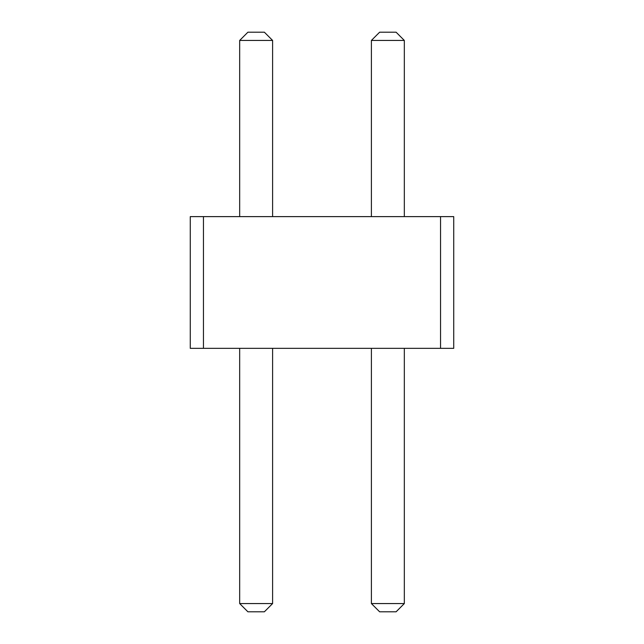 <?xml version="1.0" encoding="UTF-8"?>
<svg xmlns="http://www.w3.org/2000/svg" width="644" height="644" viewBox="0 0 644 644"><rect width="100%" height="100%" fill="white"/><g stroke="black" fill="none" stroke-linecap="round" stroke-linejoin="round"><path stroke-width="0.48" stroke-dasharray="3.22 2.42" d="M440.552 216.617L190.27 216.617L203.448 216.617L190.27 216.617L203.448 216.617L190.27 216.617L203.448 216.617L190.27 216.617L203.448 216.617L190.27 216.617L203.448 216.617L190.27 216.617L203.448 216.617L190.27 216.617L203.448 216.617L190.27 216.617L203.448 216.617L190.27 216.617L203.448 216.617L190.27 216.617L203.448 216.617L190.27 216.617L203.448 216.617L190.27 216.617L203.448 216.617L190.27 216.617L203.448 216.617L190.27 216.617L203.448 216.617L190.27 216.617L203.448 216.617L190.27 216.617L203.448 216.617L190.27 216.617L203.448 216.617L190.27 216.617L203.448 216.617L190.27 216.617L203.448 216.617L190.27 216.617L203.448 216.617L190.27 216.617L190.27 348.348L453.73 348.348L440.552 348.348L453.73 348.348L440.552 348.348L453.73 348.348L440.552 348.348L453.73 348.348L440.552 348.348L453.73 348.348L440.552 348.348L453.73 348.348L440.552 348.348L453.73 348.348L440.552 348.348L453.73 348.348L440.552 348.348L453.73 348.348L440.552 348.348L453.73 348.348L440.552 348.348L453.73 348.348L440.552 348.348L453.73 348.348L440.552 348.348L453.73 348.348L440.552 348.348L453.73 348.348L440.552 348.348L453.73 348.348L440.552 348.348L453.73 348.348L440.552 348.348L453.73 348.348L440.552 348.348L453.73 348.348L440.552 348.348L453.73 348.348L440.552 348.348L453.73 348.348L440.552 348.348L453.73 348.348L453.73 216.617L440.552 216.617L453.73 216.617L440.552 216.617L453.73 216.617L440.552 216.617L453.73 216.617L440.552 216.617L453.73 216.617L440.552 216.617L453.73 216.617L440.552 216.617L453.73 216.617L440.552 216.617L453.73 216.617L440.552 216.617L453.73 216.617L440.552 216.617L453.73 216.617L440.552 216.617L453.73 216.617L440.552 216.617L453.73 216.617L440.552 216.617L453.73 216.617L440.552 216.617L453.73 216.617L440.552 216.617L453.73 216.617L440.552 216.617L453.73 216.617L440.552 216.617L453.73 216.617L440.552 216.617L453.73 216.617L440.552 216.617L453.73 216.617L440.552 216.617L453.73 216.617L440.552 216.617L453.73 216.617L453.73 348.348L453.73 216.617L453.73 348.348L453.73 216.617L453.73 348.348L453.73 216.617L453.73 348.348L453.73 216.617L453.73 348.348L453.73 216.617L453.73 348.348L453.73 216.617L453.73 348.348L453.73 216.617L453.73 348.348L453.73 216.617L453.73 348.348L453.73 216.617L453.73 348.348L453.73 216.617L453.73 348.348L453.73 216.617L453.73 348.348L453.73 216.617L453.73 348.348L453.73 216.617L453.73 348.348L453.73 216.617L453.73 348.348L453.73 216.617L453.73 348.348L453.73 216.617L453.73 348.348L453.73 216.617L453.73 348.348L453.73 216.617L453.73 348.348L453.73 216.617L453.73 348.348L453.73 216.617L440.552 216.617L440.552 348.348M272.605 216.617L239.673 216.617L272.605 216.617L239.673 216.617L272.605 216.617L239.673 216.617L272.605 216.617L239.673 216.617L272.605 216.617L239.673 216.617L272.605 216.617L239.673 216.617L272.605 216.617L239.673 216.617L272.605 216.617L239.673 216.617L272.605 216.617L239.673 216.617L272.605 216.617L239.673 216.617L272.605 216.617L239.673 216.617L272.605 216.617L239.673 216.617L272.605 216.617L239.673 216.617L272.605 216.617L239.673 216.617L272.605 216.617L239.673 216.617L272.605 216.617L239.673 216.617L272.605 216.617L239.673 216.617L272.605 216.617L239.673 216.617L272.605 216.617L239.673 216.617L272.605 216.617L239.673 216.617L272.605 216.617L239.673 216.617L272.605 216.617L272.605 40.435L272.605 216.617L272.605 40.435L272.605 216.617L272.605 40.435L272.605 216.617L272.605 40.435L272.605 216.617L272.605 40.435L272.605 216.617L272.605 40.435L272.605 216.617L272.605 40.435L272.605 216.617L272.605 40.435L272.605 216.617L272.605 40.435L272.605 216.617L272.605 40.435L272.605 216.617L272.605 40.435L272.605 216.617L272.605 40.435L272.605 216.617L272.605 40.435L272.605 216.617L272.605 40.435L272.605 216.617L272.605 40.435L272.605 216.617L272.605 40.435L272.605 216.617L272.605 40.435L272.605 216.617L272.605 40.435L272.605 216.617L272.605 40.435L272.605 216.617L272.605 40.435L272.605 216.617L272.605 40.435L264.37 32.2L247.9 32.2L264.37 32.2L272.605 40.435L264.37 32.2L247.9 32.2L264.37 32.2L272.605 40.435L264.37 32.2L272.605 40.435L264.37 32.2L247.9 32.2L264.37 32.2L247.9 32.2L264.37 32.2L272.605 40.435L264.37 32.2L272.605 40.435L264.37 32.2L247.9 32.2L264.37 32.2L247.9 32.2L264.37 32.2L272.605 40.435L264.37 32.2L247.9 32.2L264.37 32.2L272.605 40.435L264.37 32.2L247.9 32.2L264.37 32.2L272.605 40.435L264.37 32.2L247.9 32.2L264.37 32.2L272.605 40.435L264.37 32.2L247.9 32.2L264.37 32.2L272.605 40.435L264.37 32.2L247.9 32.2L264.37 32.2L272.605 40.435L264.37 32.2L247.9 32.2L264.37 32.2L272.605 40.435L264.37 32.2L247.9 32.2L264.37 32.2L272.605 40.435L264.37 32.2L247.9 32.2L264.37 32.2L272.605 40.435L264.37 32.2L247.9 32.2L264.37 32.2L272.605 40.435L264.37 32.2L247.9 32.2L264.37 32.2L272.605 40.435L264.37 32.2L247.9 32.2L264.37 32.2L272.605 40.435L264.37 32.2L247.9 32.2L264.37 32.2L272.605 40.435L264.37 32.2L247.9 32.2L264.37 32.2L272.605 40.435L264.37 32.2L247.9 32.2L264.37 32.2L272.605 40.435L264.37 32.2L247.9 32.2L239.673 40.435L272.605 40.435L239.673 40.435L239.673 216.617L239.673 40.435L272.605 40.435L239.673 40.435L239.673 216.617L239.673 40.435L272.605 40.435L239.673 40.435L239.673 216.617L239.673 40.435L272.605 40.435L239.673 40.435L239.673 216.617L239.673 40.435L272.605 40.435L239.673 40.435L239.673 216.617L239.673 40.435L239.673 216.617L239.673 40.435L272.605 40.435L239.673 40.435L272.605 40.435L239.673 40.435L239.673 216.617L239.673 40.435L239.673 216.617L239.673 40.435L272.605 40.435L239.673 40.435L239.673 216.617L239.673 40.435L272.605 40.435L239.673 40.435L272.605 40.435L239.673 40.435L239.673 216.617L239.673 40.435L239.673 216.617L239.673 40.435L272.605 40.435L239.673 40.435L272.605 40.435L239.673 40.435L239.673 216.617L239.673 40.435L239.673 216.617L239.673 40.435L272.605 40.435L239.673 40.435L239.673 216.617L239.673 40.435L272.605 40.435L239.673 40.435L239.673 216.617L239.673 40.435L272.605 40.435L239.673 40.435L239.673 216.617L239.673 40.435L272.605 40.435L239.673 40.435L239.673 216.617L239.673 40.435L272.605 40.435L239.673 40.435L239.673 216.617L239.673 40.435L272.605 40.435L239.673 40.435L272.605 40.435L239.673 40.435L239.673 216.617L239.673 40.435L272.605 40.435L239.673 40.435L239.673 216.617M404.327 216.617L371.395 216.617L404.327 216.617L371.395 216.617L404.327 216.617L371.395 216.617L404.327 216.617L371.395 216.617L404.327 216.617L371.395 216.617L404.327 216.617L371.395 216.617L404.327 216.617L371.395 216.617L404.327 216.617L371.395 216.617L404.327 216.617L371.395 216.617L404.327 216.617L371.395 216.617L404.327 216.617L371.395 216.617L404.327 216.617L371.395 216.617L404.327 216.617L371.395 216.617L404.327 216.617L371.395 216.617L404.327 216.617L371.395 216.617L404.327 216.617L371.395 216.617L404.327 216.617L371.395 216.617L404.327 216.617L371.395 216.617L404.327 216.617L371.395 216.617L404.327 216.617L371.395 216.617L404.327 216.617L371.395 216.617L404.327 216.617L404.327 40.435L404.327 216.617L404.327 40.435L404.327 216.617L404.327 40.435L404.327 216.617L404.327 40.435L404.327 216.617L404.327 40.435L404.327 216.617L404.327 40.435L404.327 216.617L404.327 40.435L404.327 216.617L404.327 40.435L404.327 216.617L404.327 40.435L404.327 216.617L404.327 40.435L404.327 216.617L404.327 40.435L404.327 216.617L404.327 40.435L404.327 216.617L404.327 40.435L404.327 216.617L404.327 40.435L404.327 216.617L404.327 40.435L404.327 216.617L404.327 40.435L404.327 216.617L404.327 40.435L404.327 216.617L404.327 40.435L404.327 216.617L404.327 40.435L404.327 216.617L404.327 40.435L404.327 216.617L404.327 40.435L396.1 32.2L404.327 40.435L396.1 32.2L379.63 32.2L396.1 32.2L379.63 32.2L396.1 32.2L404.327 40.435L396.1 32.2L379.63 32.2L396.1 32.2L404.327 40.435L396.1 32.2L379.63 32.2L396.1 32.2L404.327 40.435L396.1 32.2L379.63 32.2L396.1 32.2L404.327 40.435L396.1 32.2L379.63 32.2L396.1 32.2L404.327 40.435L396.1 32.2L379.63 32.2L396.1 32.2L404.327 40.435L396.1 32.2L379.63 32.2L396.1 32.2L404.327 40.435L396.1 32.2L379.63 32.2L396.1 32.2L404.327 40.435L396.1 32.2L379.63 32.2L396.1 32.2L404.327 40.435L396.1 32.2L379.63 32.2L396.1 32.2L404.327 40.435L396.1 32.2L379.63 32.2L396.1 32.2L404.327 40.435L396.1 32.2L379.63 32.2L396.1 32.2L404.327 40.435L396.1 32.2L379.63 32.2L396.1 32.2L404.327 40.435L396.1 32.2L379.63 32.2L396.1 32.2L404.327 40.435L396.1 32.2L379.63 32.2L396.1 32.2L404.327 40.435L396.1 32.2L379.63 32.2L396.1 32.2L404.327 40.435L396.1 32.2L379.63 32.2L396.1 32.2L404.327 40.435L396.1 32.2L379.63 32.2L396.1 32.2L404.327 40.435L396.1 32.2L379.63 32.2L396.1 32.2L404.327 40.435L396.1 32.2L379.63 32.2L371.395 40.435L404.327 40.435L371.395 40.435L371.395 216.617L371.395 40.435L371.395 216.617L371.395 40.435L404.327 40.435L371.395 40.435L371.395 216.617L371.395 40.435L404.327 40.435L371.395 40.435L371.395 216.617L371.395 40.435L404.327 40.435L371.395 40.435L371.395 216.617L371.395 40.435L404.327 40.435L371.395 40.435L404.327 40.435L371.395 40.435L371.395 216.617L371.395 40.435L371.395 216.617L371.395 40.435L404.327 40.435L371.395 40.435L404.327 40.435L371.395 40.435L371.395 216.617L371.395 40.435L371.395 216.617L371.395 40.435L404.327 40.435L371.395 40.435L404.327 40.435L371.395 40.435L371.395 216.617L371.395 40.435L404.327 40.435L371.395 40.435L371.395 216.617L371.395 40.435L371.395 216.617L371.395 40.435L404.327 40.435L371.395 40.435L371.395 216.617L371.395 40.435L404.327 40.435L371.395 40.435L371.395 216.617L371.395 40.435L404.327 40.435L371.395 40.435L371.395 216.617L371.395 40.435L404.327 40.435L371.395 40.435L371.395 216.617L371.395 40.435L404.327 40.435L371.395 40.435L404.327 40.435L371.395 40.435L371.395 216.617L371.395 40.435L371.395 216.617L371.395 40.435L404.327 40.435L371.395 40.435L371.395 216.617L371.395 40.435L404.327 40.435L371.395 40.435L371.395 216.617L371.395 40.435L404.327 40.435L371.395 40.435L371.395 216.617M239.673 348.348L272.605 348.348L239.673 348.348L239.673 603.565L272.605 603.565L264.37 611.8L247.9 611.8L264.37 611.8L272.605 603.565L264.37 611.8L247.9 611.8L264.37 611.8L272.605 603.565L264.37 611.8L272.605 603.565L264.37 611.8L247.9 611.8L264.37 611.8L247.9 611.8L264.37 611.8L272.605 603.565L264.37 611.8L272.605 603.565L264.37 611.8L247.9 611.8L264.37 611.8L247.9 611.8L264.37 611.8L272.605 603.565L264.37 611.8L247.9 611.8L264.37 611.8L272.605 603.565L264.37 611.8L247.9 611.8L264.37 611.8L272.605 603.565L264.37 611.8L247.9 611.8L264.37 611.8L272.605 603.565L264.37 611.8L247.9 611.8L264.37 611.8L272.605 603.565L264.37 611.8L247.9 611.8L264.37 611.8L272.605 603.565L264.37 611.8L247.9 611.8L264.37 611.8L272.605 603.565L264.37 611.8L247.9 611.8L264.37 611.8L272.605 603.565L264.37 611.8L247.9 611.8L264.37 611.8L272.605 603.565L264.37 611.8L247.9 611.8L264.37 611.8L272.605 603.565L264.37 611.8L247.9 611.8L264.37 611.8L272.605 603.565L264.37 611.8L247.9 611.8L264.37 611.8L272.605 603.565L264.37 611.8L247.9 611.8L264.37 611.8L272.605 603.565L264.37 611.8L247.9 611.8L264.37 611.8L272.605 603.565L264.37 611.8L247.9 611.8L264.37 611.8L272.605 603.565L264.37 611.8L247.9 611.8L239.673 603.565L272.605 603.565L272.605 348.348L239.673 348.348L239.673 603.565L272.605 603.565L272.605 348.348L239.673 348.348L239.673 603.565L272.605 603.565L272.605 348.348L239.673 348.348L239.673 603.565L272.605 603.565L272.605 348.348L239.673 348.348L239.673 603.565L272.605 603.565L272.605 348.348L239.673 348.348L239.673 603.565L272.605 603.565L272.605 348.348L239.673 348.348L239.673 603.565L272.605 603.565L272.605 348.348L239.673 348.348L239.673 603.565L272.605 603.565L272.605 348.348L239.673 348.348L239.673 603.565L272.605 603.565L272.605 348.348L239.673 348.348L239.673 603.565L272.605 603.565L272.605 348.348L239.673 348.348L239.673 603.565L272.605 603.565L272.605 348.348L239.673 348.348L239.673 603.565L272.605 603.565L272.605 348.348L239.673 348.348L239.673 603.565L272.605 603.565L272.605 348.348L239.673 348.348L239.673 603.565L272.605 603.565L272.605 348.348L239.673 348.348L239.673 603.565L272.605 603.565L272.605 348.348L239.673 348.348L239.673 603.565L272.605 603.565L272.605 348.348L239.673 348.348L239.673 603.565L272.605 603.565L272.605 348.348L239.673 348.348L239.673 603.565L272.605 603.565L272.605 348.348L239.673 348.348L239.673 603.565L272.605 603.565L272.605 348.348L239.673 348.348L239.673 603.565L272.605 603.565L272.605 348.348L239.673 348.348L239.673 603.565L272.605 603.565L272.605 348.348L239.673 348.348L239.673 603.565L272.605 603.565L272.605 348.348L239.673 348.348L239.673 603.565L272.605 603.565L272.605 348.348L239.673 348.348L239.673 603.565L272.605 603.565L272.605 348.348L239.673 348.348L239.673 603.565L272.605 603.565L272.605 348.348L239.673 348.348L239.673 603.565L272.605 603.565L272.605 348.348L239.673 348.348L239.673 603.565L272.605 603.565L272.605 348.348L239.673 348.348L239.673 603.565L272.605 603.565L272.605 348.348L239.673 348.348L239.673 603.565L272.605 603.565L272.605 348.348L239.673 348.348L239.673 603.565L272.605 603.565L272.605 348.348L239.673 348.348L239.673 603.565L272.605 603.565L272.605 348.348L239.673 348.348L239.673 603.565L272.605 603.565L272.605 348.348L239.673 348.348L239.673 603.565L272.605 603.565L272.605 348.348L239.673 348.348L239.673 603.565L272.605 603.565L272.605 348.348L239.673 348.348L239.673 603.565L272.605 603.565L272.605 348.348L239.673 348.348L239.673 603.565L272.605 603.565L272.605 348.348L239.673 348.348L239.673 603.565L272.605 603.565L272.605 348.348L239.673 348.348L239.673 603.565L272.605 603.565L272.605 348.348L239.673 348.348L239.673 603.565L272.605 603.565L272.605 348.348L239.673 348.348L239.673 603.565L272.605 603.565L272.605 348.348L239.673 348.348L239.673 603.565L247.9 611.8L239.673 603.565M371.395 348.348L404.327 348.348L371.395 348.348L371.395 603.565L404.327 603.565L396.1 611.8L404.327 603.565L396.1 611.8L379.63 611.8L396.1 611.8L379.63 611.8L396.1 611.8L404.327 603.565L396.1 611.8L379.63 611.8L396.1 611.8L404.327 603.565L396.1 611.8L379.63 611.8L396.1 611.8L404.327 603.565L396.1 611.8L379.63 611.8L396.1 611.8L404.327 603.565L396.1 611.8L379.63 611.8L396.1 611.8L404.327 603.565L396.1 611.8L379.63 611.8L396.1 611.8L404.327 603.565L396.1 611.8L379.63 611.8L396.1 611.8L404.327 603.565L396.1 611.8L379.63 611.8L396.1 611.8L404.327 603.565L396.1 611.8L379.63 611.8L396.1 611.8L404.327 603.565L396.1 611.8L379.63 611.8L396.1 611.8L404.327 603.565L396.1 611.8L379.63 611.8L396.1 611.8L404.327 603.565L396.1 611.8L379.63 611.8L396.1 611.8L404.327 603.565L396.1 611.8L379.63 611.8L396.1 611.8L404.327 603.565L396.1 611.8L379.63 611.8L396.1 611.8L404.327 603.565L396.1 611.8L379.63 611.8L396.1 611.8L404.327 603.565L396.1 611.8L379.63 611.8L396.1 611.8L404.327 603.565L396.1 611.8L379.63 611.8L396.1 611.8L404.327 603.565L396.1 611.8L379.63 611.8L396.1 611.8L404.327 603.565L396.1 611.8L379.63 611.8L396.1 611.8L404.327 603.565L396.1 611.8L379.63 611.8L371.395 603.565L404.327 603.565L404.327 348.348L371.395 348.348L371.395 603.565L404.327 603.565L404.327 348.348L371.395 348.348L371.395 603.565L404.327 603.565L404.327 348.348L371.395 348.348L371.395 603.565L404.327 603.565L404.327 348.348L371.395 348.348L371.395 603.565L404.327 603.565L404.327 348.348L371.395 348.348L371.395 603.565L404.327 603.565L404.327 348.348L371.395 348.348L371.395 603.565L404.327 603.565L404.327 348.348L371.395 348.348L371.395 603.565L404.327 603.565L404.327 348.348L371.395 348.348L371.395 603.565L404.327 603.565L404.327 348.348L371.395 348.348L371.395 603.565L404.327 603.565L404.327 348.348L371.395 348.348L371.395 603.565L404.327 603.565L404.327 348.348L371.395 348.348L371.395 603.565L404.327 603.565L404.327 348.348L371.395 348.348L371.395 603.565L404.327 603.565L404.327 348.348L371.395 348.348L371.395 603.565L404.327 603.565L404.327 348.348L371.395 348.348L371.395 603.565L404.327 603.565L404.327 348.348L371.395 348.348L371.395 603.565L404.327 603.565L404.327 348.348L371.395 348.348L371.395 603.565L404.327 603.565L404.327 348.348L371.395 348.348L371.395 603.565L404.327 603.565L404.327 348.348L371.395 348.348L371.395 603.565L404.327 603.565L404.327 348.348L371.395 348.348L371.395 603.565L404.327 603.565L404.327 348.348L371.395 348.348L371.395 603.565L404.327 603.565L404.327 348.348L371.395 348.348L371.395 603.565L404.327 603.565L404.327 348.348L371.395 348.348L371.395 603.565L404.327 603.565L404.327 348.348L371.395 348.348L371.395 603.565L404.327 603.565L404.327 348.348L371.395 348.348L371.395 603.565L404.327 603.565L404.327 348.348L371.395 348.348L371.395 603.565L404.327 603.565L404.327 348.348L371.395 348.348L371.395 603.565L404.327 603.565L404.327 348.348L371.395 348.348L371.395 603.565L404.327 603.565L404.327 348.348L371.395 348.348L371.395 603.565L404.327 603.565L404.327 348.348L371.395 348.348L371.395 603.565L404.327 603.565L404.327 348.348L371.395 348.348L371.395 603.565L404.327 603.565L404.327 348.348L371.395 348.348L371.395 603.565L404.327 603.565L404.327 348.348L371.395 348.348L371.395 603.565L404.327 603.565L404.327 348.348L371.395 348.348L371.395 603.565L404.327 603.565L404.327 348.348L371.395 348.348L371.395 603.565L404.327 603.565L404.327 348.348L371.395 348.348L371.395 603.565L404.327 603.565L404.327 348.348L371.395 348.348L371.395 603.565L404.327 603.565L404.327 348.348L371.395 348.348L371.395 603.565L404.327 603.565L404.327 348.348L371.395 348.348L371.395 603.565L404.327 603.565L404.327 348.348L371.395 348.348L371.395 603.565L404.327 603.565L404.327 348.348L371.395 348.348L371.395 603.565L379.63 611.8L371.395 603.565M203.448 216.617L203.448 348.348M190.27 216.617L190.27 348.348L190.27 216.617M371.395 40.435L379.63 32.2L371.395 40.435L379.63 32.2L371.395 40.435L379.63 32.2L371.395 40.435L379.63 32.2L371.395 40.435L379.63 32.2L371.395 40.435L379.63 32.2L371.395 40.435L379.63 32.2L371.395 40.435L379.63 32.2L371.395 40.435L379.63 32.2L371.395 40.435L379.63 32.2L371.395 40.435L379.63 32.2L371.395 40.435L379.63 32.2L371.395 40.435L379.63 32.2L371.395 40.435L379.63 32.2L371.395 40.435L379.63 32.2L371.395 40.435L379.63 32.2L371.395 40.435L379.63 32.2L371.395 40.435L379.63 32.2L371.395 40.435L379.63 32.2L371.395 40.435L379.63 32.2L371.395 40.435L404.327 40.435M239.673 40.435L247.9 32.2L239.673 40.435L247.9 32.2L239.673 40.435L247.9 32.2L239.673 40.435L247.9 32.2L239.673 40.435L247.9 32.2L239.673 40.435L247.9 32.2L239.673 40.435L247.9 32.2L239.673 40.435L247.9 32.2L239.673 40.435L247.9 32.2L239.673 40.435L247.9 32.2L239.673 40.435L247.9 32.2L239.673 40.435L247.9 32.2L239.673 40.435L247.9 32.2L239.673 40.435L247.9 32.2L239.673 40.435L247.9 32.2L239.673 40.435L247.9 32.2L239.673 40.435L247.9 32.2L239.673 40.435L247.9 32.2L239.673 40.435L247.9 32.2L239.673 40.435L247.9 32.2L239.673 40.435L272.605 40.435M404.327 348.348L404.327 603.565M272.605 348.348L272.605 603.565"/><path stroke-width="0.97" d="M203.448 216.617L203.448 348.348L190.27 348.348L190.27 216.617L440.552 216.617L440.552 348.348L203.448 348.348M440.552 348.348L453.73 348.348L453.73 216.617L440.552 216.617M239.673 216.617L239.673 40.435L272.605 40.435L272.605 216.617M371.395 216.617L371.395 40.435L404.327 40.435L404.327 216.617M272.605 348.348L272.605 603.565L264.37 611.8L247.9 611.8L239.673 603.565L272.605 603.565M239.673 348.348L239.673 603.565M404.327 348.348L404.327 603.565L396.1 611.8L379.63 611.8L371.395 603.565L404.327 603.565M371.395 348.348L371.395 603.565M239.673 40.435L247.9 32.2L264.37 32.2L272.605 40.435M371.395 40.435L379.63 32.2L396.1 32.2L404.327 40.435"/></g></svg>
